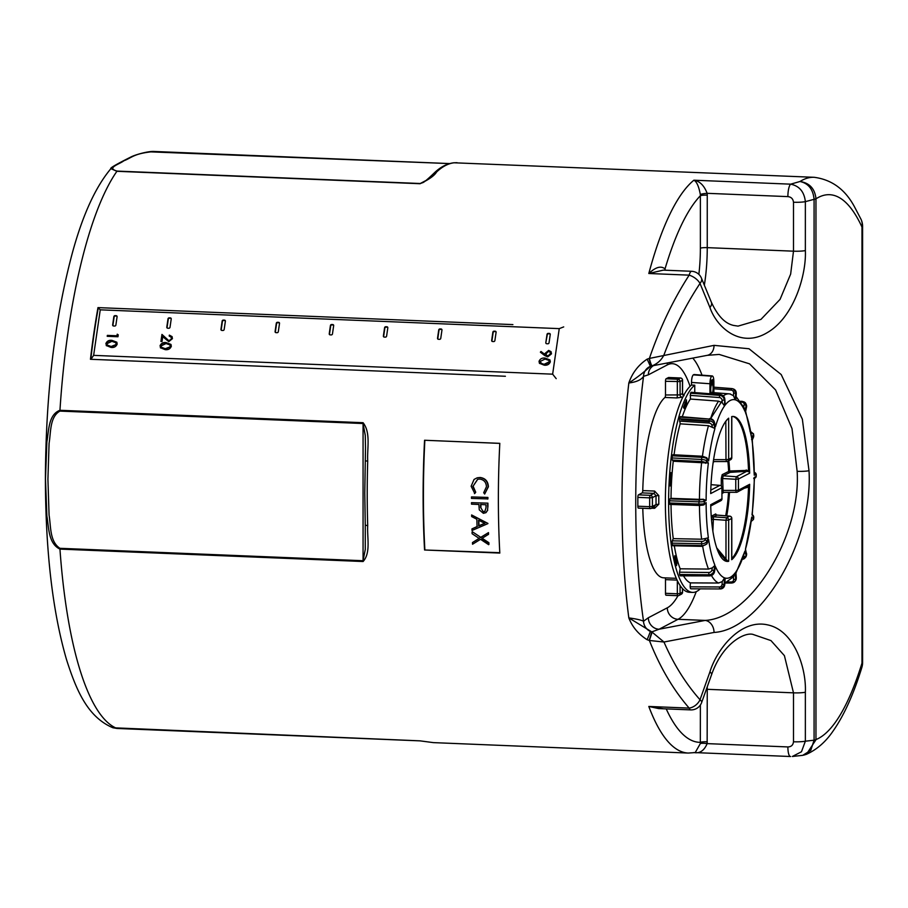 <?xml version="1.0" encoding="UTF-8"?>
<svg xmlns="http://www.w3.org/2000/svg" width="908" height="908" viewBox="0 0 908 908"><rect width="100%" height="100%" fill="white"/><g stroke="black" fill="none" stroke-linecap="round" stroke-linejoin="round"><path stroke-width="1.36" d="M683.1 396.66A91.526 24.391 92.3 0 0 682.26 397.193L676.778 397.942L664.962 397.454A2.236 0.59 92.3 0 0 665.496 394.98L665.496 381.303A2.236 0.59 -87.7 0 1 666.097 378.784L677.924 379.26L680.33 378L668.504 377.524L666.097 378.784M642.762 490.592L654.589 491.069L658.811 495.609L656.053 495.723L653.987 493.385L642.172 492.896A2.236 0.59 92.3 0 0 642.762 490.592A91.526 24.391 -87.7 0 1 664.962 397.454M658.811 495.609A91.526 24.391 92.3 0 0 658.811 504.224L654.589 508.321L651.604 508.196M676.244 578.328L663.555 577.806A91.526 24.391 -87.7 0 1 642.773 508.298M650.083 508.571L638.449 508.094A2.236 0.59 -87.7 0 1 638.358 508.117A2.236 0.59 -87.7 0 1 637.847 506.21L649.663 506.687L649.663 497.856L637.847 497.368L637.847 506.21M637.847 497.368A2.236 0.59 -87.7 0 1 638.449 494.849L650.264 495.337A2.236 2.122 62.4 0 1 652.421 497.629L652.421 506.46A2.236 2.122 62.4 0 1 650.264 508.582A2.236 0.59 -87.7 0 1 650.173 508.605A2.236 0.59 -87.7 0 1 649.663 506.687L652.421 506.46L656.053 504.553A93.762 24.981 -87.7 0 1 656.053 495.723L652.421 497.629L649.663 497.856A2.236 0.59 92.3 0 1 650.264 495.337L653.987 493.385A2.236 0.59 -87.7 0 0 654.589 491.069M642.172 492.896L638.449 494.849M677.743 595.671L666.097 595.194A2.236 0.59 -87.7 0 1 666.007 595.217A2.236 0.59 -87.7 0 1 665.496 593.299L677.323 593.787L680.081 593.56L682.487 592.13M677.028 580.099L665.496 579.633L665.496 593.299M665.496 579.633A2.236 0.59 92.3 0 0 665.201 577.874M683.599 395.672A2.236 2.145 70.8 0 1 682.487 393.652L682.487 393.618M665.496 394.98L680.081 394.912L680.081 381.564L665.496 381.303M653.987 506.63L656.053 504.553L658.811 504.224M682.26 397.193A2.236 2.111 55.1 0 1 680.081 394.912A93.762 24.981 -87.7 0 1 682.487 393.652L682.487 380.304L680.081 381.564A2.236 2.122 -117.6 0 0 677.924 379.26A2.236 0.59 -87.7 0 0 677.323 381.791L677.323 395.457A2.236 0.59 92.3 0 1 676.778 397.942M365.379 460.878L367.717 461.105A290.208 77.316 92.3 0 0 367.218 493.589A290.208 77.316 92.3 0 0 367.717 525.55C366.991 537.638 370.952 552.881 363.087 561.519L59.951 549.102C48.158 543.552 48.85 526.992 46.864 515.948L45.479 478.788L46.875 441.833C48.839 430.925 48.306 414.593 59.951 410.291L363.087 422.708C370.975 432.81 366.98 448.541 367.717 461.105M711.384 302.262C720.339 321.727 729.544 324.36 733.301 325.382L738.045 326.12L760.961 319.4L780.063 299.379L790.652 274.08L793.49 251.176L793.49 202.234C793.081 198.852 791.209 196.979 787.883 196.616A11.157 2.974 -87.7 0 1 790.641 184.165C799.335 185.936 804.238 191.758 805.362 201.644L805.362 250.597C806.486 274.023 794.375 316.801 767.464 332.51C740.656 348.831 716.787 327.516 709.931 307.506A11.157 6.015 157.6 0 0 711.384 302.262L701.464 278.188A11.157 6.015 157.6 0 1 700.011 283.432C685.801 304.895 673.781 328.73 663.964 354.949C661.467 360.011 657.528 363.643 652.148 365.833L650.412 366.355A11.157 10.748 -95.7 0 0 643.534 376.355C641.264 379.862 636.349 382.075 628.824 382.972C632.343 372.848 638.449 364.891 647.166 359.125L649.402 358.422C659.889 327.72 673.146 299.958 689.172 275.147L648.811 273.501C655.621 267.088 661.024 265.556 665.019 268.904A16.741 4.461 -87.7 0 1 665.314 270.209M709.931 307.506L700.011 283.432A11.157 5.788 -146.4 0 0 689.172 275.147A11.157 2.974 -87.7 0 1 691.601 271.288L663.317 270.13L648.811 273.501A290.208 77.316 -87.7 0 1 693.894 180.204C699.705 181.101 704.12 185.47 707.15 193.313L707.253 195.152A5.584 0.817 0 0 0 700.374 195.719L700.329 194.471C698.808 186.333 696.663 181.577 693.894 180.204L790.641 184.165L799.993 181.498C809.539 182.962 814.862 188.682 815.963 198.648L815.963 198.829A11.157 1.634 180 0 1 814.079 199.385L814.079 199.329C813.114 189.307 808.426 183.359 799.993 181.498A290.208 77.316 -87.7 0 1 814.147 177.298L454.159 162.793A290.208 77.316 92.3 0 0 436.612 171.975C434.399 175.698 428.871 179.614 420.041 183.722L116.905 171.306L110.901 168.661C95.669 186.787 82.912 214.549 72.629 251.936C54.911 317.55 45.831 393.096 45.4 478.55C45.593 551.338 52.596 611.561 66.409 659.231C76.363 690.648 87.747 717.116 112.91 727.762L420.041 740.849L433.332 742.619L420.12 740.871A3.348 0.897 -87.7 0 1 420.041 740.849M423.117 495.881A290.208 77.316 -87.7 0 1 424.558 440.255L499.809 443.342A290.208 77.316 -87.7 0 0 498.367 498.957A290.208 77.316 -87.7 0 0 499.809 553.074L424.558 549.987A290.208 77.316 -87.7 0 1 423.117 495.881M512.895 324.599L97.973 307.608A290.208 77.316 -87.7 0 0 90.46 359.273L505.393 376.264M696.254 591.653A133.941 35.684 -87.7 0 1 678.049 619.301L659.095 629.233L651.796 631.889L663.964 642.024C673.781 664.474 685.801 683.713 700.011 699.739A11.157 7.843 138.4 0 1 689.172 708.104C673.146 689.615 659.889 667.074 649.402 640.481L647.166 639.731C638.449 634.238 632.343 626.963 628.824 617.905C636.349 618.927 641.252 620.039 643.534 621.254L648.346 617.746L667.301 607.815A122.784 32.711 92.3 0 0 677.992 595.705M149.252 151.818L449.642 163.588M797.145 471.309L792.014 428.61L775.602 389.975L749.531 363.836L719.159 354.426L707.275 355.334A11.157 8.774 79.2 0 0 714.04 345.358L748.998 348.751L781.198 374.55L802.354 419.167L809.017 470.73C813.262 540.93 761.029 629.868 714.04 632.445A11.157 8.774 -100.8 0 0 705.175 620.414C750.678 618.121 801.265 536.117 797.145 471.309A11.157 1.634 0 0 0 809.017 470.73M707.241 686.834A66.976 17.842 -87.7 0 1 707.253 689.308L707.15 743.618L787.883 746.932C791.22 746.841 793.093 745.128 793.49 741.779A11.157 1.634 0 0 0 805.362 741.2L801.469 751.767L792.344 756.477L802.717 755.342L810.787 750.36L814.079 740.19L814.079 199.385M787.883 746.932A11.157 2.974 92.3 0 0 790.425 756.512L790.641 756.489A11.157 2.974 92.3 0 1 790.425 756.512L695.017 752.596M814.147 177.298C831.683 179.58 845.11 189.363 854.417 206.684L861.068 219.384A16.741 14.312 155.3 0 1 861.976 227.045A273.467 72.856 92.3 0 0 815.963 198.829L815.963 739.759L806.383 754.332L803.83 755.115M663.623 708.796L648.811 706.458A290.208 77.316 -87.7 0 0 688.264 753.061L695.222 752.562L700.329 743.584L700.374 705.028M793.49 202.234A11.157 1.634 0 0 0 805.362 201.644L814.079 199.329A11.157 1.895 179 0 0 815.963 198.648M700.329 743.584A5.584 0.976 6.1 0 1 707.15 743.618C704.12 750.723 699.705 753.685 693.894 752.528M793.49 741.779L793.49 692.838L784.41 655.655L770.971 640.594L752.675 634.317C743.868 632.263 722.314 643.931 711.588 674.621L711.588 674.621A11.157 3.246 -160.4 0 0 709.931 671.875C716.787 649.243 740.656 618.779 767.464 624.852C794.375 630.254 806.486 668.401 805.362 692.259L805.362 741.2L814.079 740.19A11.157 1.373 -179 0 0 815.963 739.759M648.811 706.458L658.731 708.592L690.693 709.897A11.157 2.974 -87.7 0 1 689.172 708.104L648.811 706.458M709.931 671.875L700.011 699.739A11.157 3.246 19.6 0 1 701.668 702.486L711.588 674.621M652.148 365.833A5.584 0.794 74.6 0 1 649.402 358.422L714.04 345.358M649.197 358.478A5.584 0.863 76.3 0 0 651.796 365.935L707.275 355.334M714.04 632.445L663.964 642.024L649.402 640.481L652.148 632.025M787.883 196.616L707.15 193.313A5.584 0.647 -6 0 0 700.329 194.471M664.928 270.198A5.584 4.007 165.8 0 1 665.019 268.904A279.051 74.343 92.3 0 1 700.374 195.719L700.374 248.213A61.392 16.355 92.3 0 1 698.865 274.375M707.253 741.791A5.584 0.817 0 0 0 700.374 742.358A279.051 74.343 92.3 0 1 666.222 708.898M647.166 359.125L650.412 366.355C643.636 372.496 636.44 378.034 628.824 382.972A290.208 77.316 -87.7 0 0 621.98 504.019A290.208 77.316 -87.7 0 0 628.824 617.905L651.796 631.889L649.197 640.424M653.476 365.629A11.157 10.635 -117.6 0 0 648.346 374.834L643.534 376.355A279.051 74.343 92.3 0 0 635.736 502.896A279.051 74.343 92.3 0 0 643.534 621.254A11.157 10.374 46.5 0 0 650.412 631.457L647.166 639.731M667.301 607.815A11.157 10.635 62.4 0 0 678.049 619.301L705.175 620.414L659.095 629.233A11.157 10.635 62.4 0 1 648.346 617.746M862.6 662.5L862.6 226.387A16.741 2.452 -0 0 1 861.976 227.045L861.976 663.158A16.741 11.407 17.3 0 1 861.851 667.459A16.741 16.741 0 0 0 862.6 662.5A16.741 2.452 180 0 1 861.976 663.158A273.467 72.856 92.3 0 1 815.963 739.577A11.157 1.634 180 0 1 814.079 740.134M367.717 525.55A3.348 0.84 178.2 0 1 365.266 524.813L365.277 549.465L363.064 560.724L363.064 423.525L365.277 435.375L365.504 447.757M363.087 422.708A3.348 0.897 -87.7 0 0 363.064 423.525L59.928 411.097C49.656 416.863 50.962 432.446 49.089 443.218L47.92 479.163L49.077 515.188C50.973 526.061 49.554 541.531 59.928 548.307L363.064 560.724A3.348 0.897 -87.7 0 0 363.087 561.519M436.612 171.975A3.348 3.11 -133.2 0 0 434.421 172.781L434.421 172.781C440.562 166.947 446.986 163.622 453.694 162.804L453.694 162.804A3.348 3.223 83.8 0 1 454.159 162.793M434.421 172.781C428.02 178.967 424.115 182.27 422.731 182.678L420.256 183.507L426.011 180.488M449.562 163.61L154.474 151.523C133.851 153.293 132 157.708 123.794 160.807C119.833 164.098 105.725 167.969 117.121 171.09L420.256 183.507A3.348 0.897 -87.7 0 0 420.041 183.722M90.777 359.284A289.096 77.021 -87.7 0 1 98.212 308.118L97.973 307.608M499.786 552.7L424.558 549.987M499.797 443.388L424.558 440.255M424.853 549.624A289.096 77.021 -87.7 0 1 424.853 440.312M482.103 538.228L488.879 542.689A289.096 77.021 -87.7 0 0 488.947 544.346L488.652 544.687A290.208 77.316 -87.7 0 1 488.583 543.018L481.808 538.535L488.538 534.279A289.096 77.021 -87.7 0 1 488.481 532.61L480.763 537.343L472.353 531.748L480.763 537.343M488.652 544.687L480.536 539.318L472.546 544.232A290.208 77.316 -87.7 0 1 472.466 542.564L479.492 538.126M471.627 514.961L487.914 523.405A290.208 77.316 -87.7 0 0 487.914 523.61L472.001 530.476A290.208 77.316 -87.7 0 1 471.956 528.887L477.052 526.685A290.208 77.316 -87.7 0 1 476.87 519.274L471.661 516.573A290.208 77.316 -87.7 0 1 471.627 514.961L487.914 523.405M471.956 528.887L477.347 526.424M487.948 506.392L487.437 510.341L487.948 506.392A289.096 77.021 -87.7 0 1 487.925 503.157L471.502 502.669L487.925 503.157M487.744 510.137L486.052 512.555M471.49 496.926A290.208 77.316 -87.7 0 0 471.49 498.413L487.914 498.912A289.096 77.021 -87.7 0 1 487.914 497.425L471.49 496.926L487.914 497.425M477.744 479.242L473.091 486.177L475.735 492.227L474.771 493.487L471.139 486.234L474.055 479.447L477.131 477.835L480.15 477.483C485.36 478.221 488.107 481.331 488.391 486.79L484.668 494.043L483.703 492.704L486.438 486.745C486.2 482.25 483.953 479.685 479.708 479.061L477.608 479.288L473.091 486.177M477.279 477.801L480.15 477.483M472.796 486.291L475.735 492.227M475.429 492.363L474.464 493.634M479.844 477.563C485.054 478.3 487.8 481.422 488.095 486.904L488.391 486.79M488.095 486.904L484.668 494.043M487.619 499.071A290.208 77.316 -87.7 0 1 487.619 497.584M487.437 510.341L485.905 512.668L483.397 513.326L479.265 509.865L478.959 505.654A290.208 77.316 -87.7 0 1 478.947 504.462L471.513 504.156A290.208 77.316 -87.7 0 1 471.502 502.669M487.641 506.585A290.208 77.316 -87.7 0 1 487.63 503.327M480.593 507.424L483.374 511.851L484.849 511.42L486.007 507.776A290.208 77.316 -87.7 0 1 485.984 504.757L480.604 504.53L480.593 507.424L483.374 511.851M480.899 504.349L480.888 507.231M483.669 511.635L484.997 511.306M478.686 525.982L484.77 523.36L478.539 520.148A290.208 77.316 -87.7 0 0 478.686 525.982L478.981 525.721A289.096 77.021 -87.7 0 1 478.856 520.307M478.981 525.721L485.076 523.11M472.466 542.564L479.197 538.433L472.115 533.711A290.208 77.316 -87.7 0 1 472.058 532.031M480.468 537.649L488.481 532.61M488.243 534.585A290.208 77.316 -87.7 0 1 488.186 532.905M683.474 407.317L684.121 408.475L686.55 402.891L686.425 399.826L683.474 407.317M669.764 484.52L670.149 485.962L670.66 484.429L670.887 472.614L669.764 484.52M674.44 557.308L676.517 565.639L676.937 562.744L675.246 555.855L674.44 557.308M695.188 588.838L696.175 588.838M672.045 458.688L672.09 457.95L701.521 459.459L701.668 461.559L672.295 460.05L672.045 458.688M711.282 384.674L712.542 384.72L712.542 379.646L711.282 380.304L711.282 385.378A4.461 1.192 92.3 0 0 710.714 389.441A4.461 1.192 92.3 0 0 711.736 393.277A4.461 1.192 92.3 0 0 713.12 388.181A4.461 1.192 92.3 0 0 712.542 384.72M692.577 592.402A104.919 27.955 92.3 0 1 668.606 502.374A104.919 27.955 92.3 0 1 694.756 385.174L691.51 385.06A104.919 27.955 92.3 0 0 665.382 502.238A104.919 27.955 92.3 0 0 689.342 592.277L692.577 592.402A104.919 27.955 92.3 0 0 700.227 588.861M731.7 457.655L728.67 459.414L728.67 418.179A72.549 19.329 92.3 0 0 710.703 493.566L721.939 487.687L721.939 498.832A2.236 2.122 62.4 0 1 720.816 500.717L710.737 505.994M726.684 561.371A72.549 19.329 92.3 0 0 726.843 561.36L718.046 551.531M720.816 500.717A2.236 2.236 0 0 0 722.019 498.742L710.703 504.712A72.549 19.329 92.3 0 0 727.217 561.428A72.549 19.329 92.3 0 0 728.67 561.28L726.843 561.36M731.791 558.59A72.549 19.329 92.3 0 0 748.521 487.085L744.969 488.073M724.925 559.362L725.991 558.477L725.991 520.273L728.67 520.046L731.7 518.457L731.7 559.691A72.549 19.329 92.3 0 0 749.668 484.305L748.521 487.085M671.023 504.473A95.998 25.572 92.3 0 0 673.259 538.637L701.646 539.216A94.977 25.299 -87.7 0 1 699.444 505.484M674.303 545.776A95.998 25.572 92.3 0 0 680.16 568.805L708.478 569.078A94.977 25.299 -87.7 0 1 702.69 546.332M683.52 575.888A95.998 25.572 92.3 0 0 690.386 582.891L718.58 583.027A94.977 25.299 -87.7 0 1 711.588 575.74M711.815 393.822A95.442 25.424 -87.7 0 1 713.87 393.016L713.87 381.701C713.756 377.762 713.155 375.867 712.065 376.026L711.759 376.184C710.669 377.172 710.067 379.692 709.954 383.744L691.51 382.438C691.624 378.386 692.225 375.867 693.303 374.868L712.36 375.957L693.973 374.527M681.34 419.768L709.647 421.618M710.589 418.656A94.977 25.299 -87.7 0 1 718.58 401.143L690.386 399.043A95.998 25.572 92.3 0 0 682.305 416.738M702.452 456.179A94.977 25.299 -87.7 0 1 708.478 425.682L680.16 423.832A95.998 25.572 92.3 0 0 674.065 454.715M671.023 498.344L699.432 499.355A94.977 25.299 -87.7 0 1 701.634 462.694L673.259 461.241A95.998 25.572 92.3 0 0 671.023 498.344L669.956 498.901L699.364 499.945L703.439 499.275L699.432 499.355M672.09 543.154L672.351 545.004L701.782 545.606L701.521 543.756L672.09 543.154L672.295 540.827L701.668 541.429A2.792 1.521 -8 0 0 704.937 539.988L705.607 538.478L701.646 539.216M673.259 538.637L672.295 540.827M699.239 505.461L669.956 504.417L702.701 505.177M669.956 504.417L669.514 502.998L698.967 504.042L698.967 501.84L669.514 500.796L669.514 502.998M669.514 500.796L669.956 498.901M673.259 461.241L672.295 460.05M708.478 425.682L714.948 428.474A89.393 23.812 92.3 0 0 708.626 460.867L707.014 458.846L706.753 460.98A4.461 1.26 7 0 0 701.521 459.459L701.782 457.337L672.351 455.816L672.09 457.95M672.351 455.816L672.953 454.726L702.1 456.236M702.327 456.247L672.953 454.726M680.16 423.832L679.57 418.758L708.921 420.676L709.398 419.053L680.047 417.135L679.57 418.758M680.047 417.135L680.682 417.067M690.386 399.043L690.489 393.198L719.726 395.377L720.305 394.583L691.067 392.404L690.489 393.198M691.067 392.404L691.612 393.368L691.067 392.404M694.756 385.174L694.756 392.551M690.489 588.622L690.148 586.818L719.329 586.965A2.792 2.679 -72.5 0 0 722.087 584.287L722.246 581.585L718.58 583.027M690.386 582.891L690.148 586.818M680.682 575.036L680.047 575.627L709.398 575.91L708.921 574.775L679.57 574.492L680.047 575.627L680.682 575.036M679.57 574.492L679.502 572.199L708.796 572.483A2.792 2.338 -22.6 0 0 711.861 570.19L712.315 567.852L708.478 569.078M680.16 568.805L679.502 572.199M672.953 545.458L672.351 545.004L672.953 545.458M721.293 485.95L721.293 478.448L722.189 474.668L729.623 470.98L748.521 470.367A72.549 19.329 92.3 0 0 732.62 416.443M748.521 470.367L749.668 473.159A72.549 19.329 92.3 0 0 733.153 416.443A72.549 19.329 92.3 0 0 731.7 416.59L731.7 457.825A2.236 2.122 -117.6 0 1 730.588 459.72A2.236 2.236 0 0 0 731.791 457.734L731.791 416.568M691.51 385.06L691.51 382.438M709.954 393.686L709.954 383.744M701.634 462.694L708.365 462.989A89.393 23.812 92.3 0 0 706.118 500.444L703.439 499.275M703.439 504.791L706.118 502.646A89.393 23.812 92.3 0 0 708.365 537.74L705.607 538.478M718.58 401.143L722.246 402.777L724.539 405.933A89.393 23.812 92.3 0 0 715.413 426.851L714.823 424.445M729.964 393.959L733.437 395.695L735.253 399.826A89.393 23.812 92.3 0 0 725.129 405.138L725.004 403.209M708.626 460.867L706.708 457.734A1.68 1.544 141.2 0 1 707.014 458.846A4.461 1.26 -173 0 0 701.782 457.337L702.213 456.168L706.708 457.734M736.104 396.603L744.401 408.237L744.969 411.369A89.393 23.812 92.3 0 0 735.843 400.008L735.934 398.487M745.525 410.915L751.745 438.28A89.393 23.812 92.3 0 0 745.434 412.504L745.65 411.426M752.267 439.926L754.264 475.224A89.393 23.812 92.3 0 0 752.006 440.13L751.552 439.256L752.006 440.13L753.629 436.43L753.368 434.569L751.745 438.28M751.745 517.004L745.434 549.397A89.393 23.812 92.3 0 0 751.745 517.004L753.368 519.013L753.629 516.89L752.006 514.881A89.393 23.812 92.3 0 0 754.264 477.426L753.719 478.459M735.923 573.186L735.843 571.938A89.393 23.812 92.3 0 0 744.969 551.02L735.457 574.31M725.027 579.69L725.129 578.044A89.393 23.812 92.3 0 0 735.253 572.732L733.437 576.955L733.596 579.486A1.68 0.59 -3.7 0 0 735.65 578.952L736.24 578.158L735.843 571.938M715.016 568.533L715.413 566.49A89.393 23.812 92.3 0 0 724.539 577.851L722.246 581.585M708.365 537.74L706.753 541.44L707.014 543.302A1.68 1.328 23.6 0 1 706.935 543.903L708.626 539.59A89.393 23.812 92.3 0 0 714.948 565.366L712.315 567.852M713.609 459.641L725.991 459.641L726.525 461.559L713.37 461.559L726.445 461.536M727.092 419.689L724.902 422.606M725.821 421.278L725.991 459.641L728.67 459.414A2.236 2.122 62.4 0 1 726.593 461.536L726.525 461.559A2.236 2.236 0 0 0 727.558 461.298L730.588 459.72M728.818 460.64A56.455 15.039 92.3 0 1 729.623 470.98A1.112 0.59 -93.6 0 0 730.18 472.353L723.233 475.815L722.632 478.334L723.143 492.329L736.365 492.306A2.236 2.122 -117.6 0 0 738.442 490.184L749.668 484.305M749.225 471.854L746.773 471.297L730.18 472.353M722.019 490.411L735.764 490.411L736.297 492.329A2.236 2.236 0 0 0 737.33 492.068L749.225 485.598M716.934 515.108L713.461 516.822L712.859 531.157M716.662 547.83L727.91 561.337M724.175 492.329L722.189 493.362A1.112 1.067 62.4 0 1 722.745 492.42L722.745 492.42A1.112 1.067 62.4 0 1 723.074 492.318M721.293 478.448L735.764 479.276L735.764 490.411L738.442 490.184L738.442 479.038A2.236 2.122 -117.6 0 0 736.365 476.745L746.773 471.297A1.112 0.579 -93.6 0 1 746.228 469.969M722.189 474.668A1.112 1.067 -117.6 0 0 723.233 475.815L736.365 476.745L735.764 479.276L738.442 479.038L749.668 473.159M727.83 461.162A54.934 14.63 92.3 0 1 728.636 471.297A1.112 1.067 -117.6 0 0 729.68 472.444M711.52 519.909L712.859 519.342L725.991 520.273L726.593 517.753L729.635 516.164L716.741 515.097A1.112 1.067 -117.6 0 1 715.708 513.951L716.457 515.029M711.52 519.455L712.417 515.676A1.112 1.067 -117.6 0 0 713.461 516.822L726.593 517.753A2.236 2.122 62.4 0 1 728.67 520.046L728.67 561.28M544.743 355.573L540.374 352.191L541.009 351.475L544.97 354.529L545.038 353.439L548.682 350.397L551.065 351.691L551.496 353.825L547.728 356.901L544.743 355.573M171.34 338.548L171.079 337.084L169.206 336.051L169.342 335.12L172.043 336.596L172.429 338.65L168.786 341.646L162.736 336.686L162.033 341.499L160.932 341.453L161.953 334.416L168.831 340.704L171.601 338.968L171.192 337.299M117.223 334.189L118.244 334.848L117.961 336.755L107.212 336.312L107.348 335.392L116.996 335.778L117.223 334.189L118.21 335.075M170.307 317.902L169.228 317.857A1.112 0.999 -32.1 0 0 168.003 318.856L166.8 327.13A1.112 0.999 -32.1 0 0 167.719 328.208L168.797 328.253A1.112 0.999 -32.1 0 0 170.023 327.266L171.226 318.98A1.112 0.999 -32.1 0 0 170.307 317.902L169.49 318.277A1.112 0.999 -32.1 0 0 168.264 319.264L167.061 327.55A1.112 0.999 -32.1 0 0 167.083 327.958M116.156 315.689L115.078 315.644A1.112 0.999 -32.1 0 0 113.852 316.631L112.66 324.916A1.112 0.999 -32.1 0 0 113.579 325.995L114.658 326.04A1.112 0.999 -32.1 0 0 115.883 325.041L117.087 316.767A1.112 0.999 -32.1 0 0 116.156 315.689L115.339 316.063A1.112 0.999 -32.1 0 0 114.113 317.051L112.91 325.325A1.112 0.999 -32.1 0 0 112.944 325.734M559.249 328.628L100.243 309.832L93.638 355.369L552.643 374.164L559.249 328.628L563.709 326.903M225.377 321.205A1.112 0.999 -32.1 0 0 224.446 320.127L223.368 320.081A1.112 0.999 -32.1 0 0 222.142 321.069L220.95 329.354A1.112 0.999 -32.1 0 0 221.87 330.433L222.948 330.467A1.112 0.999 -32.1 0 0 224.174 329.479L225.377 321.205M279.516 323.418A1.112 0.999 -32.1 0 0 278.597 322.34L277.519 322.295A1.112 0.999 -32.1 0 0 276.293 323.282L275.09 331.568A1.112 0.999 -32.1 0 0 276.009 332.646L277.088 332.691A1.112 0.999 -32.1 0 0 278.313 331.704L279.516 323.418M333.667 325.631A1.112 0.999 -32.1 0 0 332.737 324.553L331.658 324.519A1.112 0.999 -32.1 0 0 330.433 325.507L329.241 333.781A1.112 0.999 -32.1 0 0 330.16 334.859L331.238 334.904A1.112 0.999 -32.1 0 0 332.464 333.917L333.667 325.631M387.807 327.856A1.112 0.999 -32.1 0 0 386.887 326.778L385.809 326.732A1.112 0.999 -32.1 0 0 384.583 327.72L383.38 336.005A1.112 0.999 -32.1 0 0 384.311 337.084L385.378 337.129A1.112 0.999 -32.1 0 0 386.604 336.13L387.807 327.856M441.958 330.069A1.112 0.999 -32.1 0 0 441.027 328.991L439.949 328.946A1.112 0.999 -32.1 0 0 438.734 329.945L437.531 338.219A1.112 0.999 -32.1 0 0 438.451 339.297L439.529 339.342A1.112 0.999 -32.1 0 0 440.755 338.355L441.958 330.069M496.097 332.294A1.112 0.999 -32.1 0 0 495.178 331.216L494.1 331.17A1.112 0.999 -32.1 0 0 492.874 332.158L491.671 340.443A1.112 0.999 -32.1 0 0 492.601 341.522L493.668 341.567A1.112 0.999 -32.1 0 0 494.894 340.568L496.097 332.294M550.248 334.507A1.112 0.999 -32.1 0 0 549.317 333.429L548.239 333.384A1.112 0.999 -32.1 0 0 547.025 334.371L545.822 342.656A1.112 0.999 -32.1 0 0 546.741 343.735L547.819 343.78A1.112 0.999 -32.1 0 0 549.045 342.793L550.248 334.507M105.873 343.61C106.974 341.033 109.017 339.955 112.025 340.386L116.803 342.202L117.177 344.075C116.088 346.686 114.033 347.798 111.003 347.412L106.27 345.528L106.134 344.03C107.235 341.453 109.278 340.375 112.286 340.795L112.025 340.386M160.024 345.834C161.113 343.258 163.168 342.18 166.175 342.6L170.942 344.416L171.328 346.289C170.239 348.899 168.173 350.023 165.154 349.637L160.41 347.753L160.285 346.243C161.374 343.667 163.429 342.588 166.436 343.02L166.175 342.6M539.034 361.361C540.135 358.774 542.178 357.707 545.186 358.127L549.964 359.943L550.339 361.815C549.249 364.426 547.195 365.538 544.164 365.164L539.431 363.279L539.034 361.361L539.568 363.472M556.195 378.647L552.643 374.164M100.243 309.832L98.257 307.835M90.936 359.296L93.638 355.369M117.053 316.359A1.112 0.999 -32.1 0 0 116.417 316.098M171.203 318.572A1.112 0.999 -32.1 0 0 170.568 318.322M225.343 320.785A1.112 0.999 -32.1 0 0 224.707 320.535L223.629 320.49A1.112 0.999 -32.1 0 0 222.403 321.489L221.2 329.763A1.112 0.999 -32.1 0 0 221.234 330.171M279.494 323.01A1.112 0.999 -32.1 0 0 278.858 322.76L277.78 322.715A1.112 0.999 -32.1 0 0 276.554 323.702L275.351 331.988A1.112 0.999 -32.1 0 0 275.374 332.396M333.633 325.223A1.112 0.999 -32.1 0 0 332.998 324.973L331.919 324.928A1.112 0.999 -32.1 0 0 330.694 325.915L329.49 334.201A1.112 0.999 -32.1 0 0 329.525 334.609M387.784 327.447A1.112 0.999 -32.1 0 0 387.149 327.186L386.07 327.152A1.112 0.999 -32.1 0 0 384.844 328.14L383.641 336.414A1.112 0.999 -32.1 0 0 383.664 336.834M441.924 329.661A1.112 0.999 -32.1 0 0 441.288 329.411L440.21 329.366A1.112 0.999 -32.1 0 0 438.984 330.353L437.792 338.639A1.112 0.999 -32.1 0 0 437.815 339.047M496.074 331.885A1.112 0.999 -32.1 0 0 495.439 331.624L494.361 331.579A1.112 0.999 -32.1 0 0 493.135 332.578L491.932 340.852A1.112 0.999 -32.1 0 0 491.954 341.26M550.214 334.099A1.112 0.999 -32.1 0 0 549.578 333.849L548.5 333.804A1.112 0.999 -32.1 0 0 547.274 334.791L545.822 342.656M107.53 336.323L107.348 335.392M107.609 335.801L116.996 335.778M117.257 336.198L117.484 334.609M112.286 340.795L116.916 342.407M106.406 345.732L106.134 344.03M107.405 345.233L111.4 346.901L116.326 344.473L115.883 342.918M116.065 344.064L115.759 342.691L111.9 341.317L106.974 343.689L107.269 345.04L111.139 346.493L116.326 344.473M169.524 336.096L169.342 335.12M169.603 335.54L172.168 336.811M161.249 341.465L161.953 334.416M162.214 334.836L165.823 338.616M166.085 339.036L168.831 340.704M169.092 341.124L171.601 338.968M166.436 343.02L171.067 344.631M160.546 347.957L160.285 346.243M161.545 347.458L165.551 349.126L170.477 346.697L170.034 345.131M170.216 346.277L169.909 344.904L166.039 343.53L161.125 345.903L161.408 347.253L165.29 348.706L170.477 346.697M548.602 351.328L546.117 353.655L546.355 355.096L547.933 355.97L550.407 353.734L550.123 352.213L548.602 351.328M540.566 362.973L544.562 364.641L549.488 362.224L548.92 360.431L545.061 359.057L540.135 361.429L541.656 363.733L544.301 364.233L549.238 361.804M677.323 580.723L677.323 593.787A2.236 0.59 92.3 0 0 677.833 595.705A2.236 0.59 92.3 0 0 677.924 595.682A2.236 2.122 62.4 0 0 680.081 593.56L680.081 585.592M682.487 588.634L682.487 592.3A2.236 2.122 62.4 0 1 681.363 594.195L678.957 595.455A2.236 2.236 0 0 1 677.833 595.705L666.007 595.217M682.475 380.123L682.487 380.304A2.236 2.122 -117.6 0 0 680.33 378A2.236 0.59 92.3 0 1 680.421 377.978L668.594 377.501M680.523 378.023A2.236 0.59 92.3 0 0 680.421 377.978A2.236 2.236 0 0 1 682.566 380.214L682.566 393.629L684.042 395.684M654.589 508.321A2.236 0.59 92.3 0 0 654.305 506.789M117.121 171.09A3.348 0.897 -87.7 0 0 116.905 171.306A290.208 77.316 92.3 0 0 59.951 410.291A3.348 0.897 -87.7 0 0 59.928 411.097M59.928 548.307A3.348 0.897 -87.7 0 0 59.951 549.102A290.208 77.316 92.3 0 0 116.905 728.432A3.348 0.897 -87.7 0 0 116.984 728.454L112.91 727.762M690.069 386.343A122.784 32.711 92.3 0 0 667.301 364.902L648.346 374.834M692.759 358.104A133.941 35.684 -87.7 0 1 701.975 375.095M707.253 195.152L707.253 247.646A66.976 17.842 -87.7 0 1 704.347 285.18M700.374 248.213A5.584 0.817 0 0 1 707.253 247.646L793.49 251.176A11.157 1.634 0 0 0 805.362 250.597M706.367 689.274A5.584 0.817 0 0 1 707.253 689.308L793.49 692.838A11.157 1.634 0 0 0 805.362 692.259M667.471 362.95A11.157 10.635 -117.6 0 0 667.301 364.902M420.2 740.86A3.348 0.897 -87.7 0 1 420.12 740.871L116.984 728.454A3.348 0.897 -87.7 0 0 117.064 728.443M669.775 484.395L670.66 484.429M727.649 581.96L731.178 581.983L731.769 582.947A4.461 4.007 36.3 0 0 734.958 581.415L735.537 580.621A4.461 4.007 -143.7 0 0 736.24 578.158A1.68 0.59 -3.7 0 0 736.297 577.987A1.68 0.59 -3.7 0 0 736.218 577.817M745.434 412.504L746.558 406.761A4.461 3.734 -22.6 0 0 746.376 404.877L745.911 403.742A4.461 3.734 157.4 0 0 742.687 401.62L741.121 402.142M735.843 400.008L736.24 393.38A4.461 4.29 -72.5 0 0 733.278 388.942L732.688 388.76A4.461 4.29 107.5 0 0 731.769 388.579L731.178 390.099L713.87 388.772M731.746 388.567L713.87 387.194L732.688 388.76A4.461 4.29 107.5 0 1 735.65 393.187L735.253 399.826M726.718 515.892A56.455 15.039 92.3 0 0 729.499 492.329M725.685 515.812A54.934 14.63 92.3 0 0 728.522 492.329M723.404 395.797A94.977 25.299 -87.7 0 1 729.135 393.845L713.87 392.665M712.417 515.676L715.708 513.951M714.403 461.559L713.234 462.172M754.264 477.426L756.058 476.484L756.058 474.282L754.264 475.224M746.455 407.238A1.68 0.806 -169 0 0 746.58 407.022A1.68 0.806 -169 0 0 746.558 406.761L746.081 405.638L744.969 411.369M736.24 393.436L733.596 392.982A2.792 2.679 -72.5 0 0 731.178 390.099M725.129 405.138L724.72 398.918L724.539 405.933M715.413 426.851L714.29 422.288L713.824 423.911L714.948 428.474M705.595 463.33L704.937 462.501A1.68 1.544 141.2 0 0 706.753 460.98L708.365 462.989M706.118 500.444L704.324 501.375L704.324 503.588L706.118 502.646M672.692 545.742L702.1 546.355L701.782 545.606A4.461 2.44 -8 0 0 707.014 543.302L708.626 539.59M714.948 565.366L713.824 571.109L714.29 572.233L715.413 566.49M724.539 577.851L724.141 584.491L724.732 584.673L725.129 578.044M735.253 572.732L735.65 578.952A4.461 4.007 36.3 0 1 734.958 581.415L731.598 583.061L725.22 583.015M744.969 551.02L746.081 555.582L746.558 553.959L745.434 549.397M722.121 400.837L710.612 418.656M693.303 374.868L711.759 376.184M702.701 499.661A1.68 1.6 62.4 0 1 704.324 501.375A4.461 0.658 180 0 1 698.967 501.84L699.364 499.945M703.484 505.007L699.308 505.484L698.967 504.042A4.461 0.658 0 0 0 704.324 503.588A1.68 1.6 62.4 0 1 703.484 505.007L704.483 504.485M704.937 462.501A2.792 0.783 -173 0 0 701.668 461.559M712.315 426.919L711.861 425.058A2.792 1.827 -163.8 0 0 708.796 423.037L679.502 421.119M722.246 402.777L722.087 400.246A2.792 2.497 -143.7 0 0 719.329 397.534L690.148 395.355M733.437 395.695L733.596 392.982M743.72 406.761L744.117 404.718A2.792 2.338 -22.6 0 0 741.995 402.21M751.336 433.638L751.563 433.116A2.792 1.521 -8 0 0 751.03 431.833M756.228 476.314L755.229 477.903A1.68 1.6 -117.6 0 0 756.058 476.484A4.461 0.658 -0 0 0 756.228 476.314L756.228 474.101A4.461 0.658 180 0 1 756.058 474.282A1.68 1.6 -117.6 0 0 754.457 472.557L754.446 472.342M743.005 558.397A2.792 1.827 -163.8 0 0 744.117 556.74L743.89 555.787M731.178 581.983A2.792 2.497 -143.7 0 0 733.596 579.486M709.977 418.985L709.727 418.531C711.986 418.781 713.506 419.871 714.312 421.823A1.68 1.192 166.2 0 1 714.29 422.288A4.461 2.917 -163.8 0 0 709.398 419.053L680.398 416.613M708.796 423.037L708.921 420.676A4.461 2.917 16.2 0 1 713.824 423.911A1.68 1.192 166.2 0 1 711.861 425.058M724.686 398.555A1.68 0.59 176.3 0 1 724.788 398.737A1.68 0.59 176.3 0 1 724.72 398.918A4.461 4.007 -143.7 0 0 720.305 394.583L691.249 392.29M719.329 397.534L719.726 395.377A4.461 4.007 36.3 0 1 724.141 399.713A1.68 0.59 176.3 0 1 722.087 400.246M740.497 401.245L742.472 401.393L745.911 403.742A4.461 3.734 157.4 0 1 746.081 405.638A1.68 0.806 -169 0 0 744.117 404.718M753.754 435.624L753.549 437.032A1.68 1.328 -156.4 0 0 753.629 436.43A4.461 2.44 -8 0 0 753.754 435.624L753.492 433.774A4.461 2.44 172 0 1 753.368 434.569A1.68 1.328 -156.4 0 0 751.563 433.116M751.563 520.545A1.68 1.544 -38.8 0 0 753.368 519.013A4.461 1.26 7 0 1 753.504 519.387L753.765 517.254A4.461 1.26 -173 0 0 753.629 516.89A1.68 1.544 -38.8 0 0 753.322 515.778L753.765 517.254M744.117 556.74A1.68 1.192 -13.8 0 0 746.081 555.582A4.461 2.917 16.2 0 1 746.07 556.649L746.546 555.026A4.461 2.917 -163.8 0 0 746.558 553.959A1.68 1.192 -13.8 0 0 746.342 553.097M722.087 584.287L724.141 584.491A4.461 4.29 107.5 0 1 719.726 588.77L719.329 586.965M691.113 588.815L720.339 588.952A4.461 4.29 -72.5 0 0 724.732 584.673L724.72 584.741M711.861 570.19A1.68 0.806 11 0 1 713.824 571.109A4.461 3.734 157.4 0 1 708.921 574.775L708.796 572.483M680.262 575.854L709.398 575.91A4.461 3.734 -22.6 0 0 714.29 572.233A1.68 0.806 11 0 1 714.324 572.494A1.68 0.806 11 0 1 714.153 572.755M704.937 539.988A1.68 1.328 23.6 0 1 706.753 541.44A4.461 2.44 172 0 1 701.521 543.756L701.668 541.429M720.634 394.617L724.788 398.737L725.129 404.151M715.288 567.545L714.324 572.494L709.829 575.899M736.218 492.306L723.233 492.306M710.805 490.138L719.862 485.394L711.043 484.668L719.965 485.371A2.236 0.658 94.7 0 0 719.862 485.394A2.236 2.122 62.4 0 1 721.939 487.687L722.019 487.596A2.236 2.236 0 0 0 719.965 485.371A2.236 0.658 94.7 0 1 720.089 485.428M729.862 516.198A2.236 0.658 94.7 0 0 729.737 516.141A2.236 0.658 94.7 0 0 729.635 516.164A2.236 2.122 -117.6 0 1 731.7 518.457L731.7 518.275M721.928 487.505L721.939 498.651M675.62 562.688L676.937 562.744M674.644 555.832L675.246 555.855M670.365 474.385L671.262 474.419M684.984 402.823L686.55 402.891M682.566 588.725L682.566 592.209A2.236 2.236 0 0 1 681.363 594.195M654.078 506.607L651.308 508.355A2.236 2.236 0 0 1 650.173 508.605L638.358 508.117M365.266 524.813L364.778 493.112L365.504 447.678M688.264 753.061L433.332 742.619M802.717 755.342L806.383 754.332C816.746 749.668 825.576 741.995 832.874 731.337C843.918 715.652 853.577 694.359 861.851 667.459M862.6 226.387A16.741 16.741 0 0 0 861.068 219.384M701.464 278.188A11.157 11.157 0 0 0 691.601 271.288M690.693 709.897A11.157 11.157 0 0 0 701.668 702.486M453.694 162.804L457.087 162.68M449.687 163.576L154.61 151.488C148.991 150.864 135.258 154.644 130.729 157.084C116.235 164.337 109.63 168.196 110.901 168.661M714.312 421.823L715.232 425.591M733.278 388.942L736.297 393.414L735.945 399.236M746.376 404.877L745.627 411.96M753.549 437.032L752.267 439.983M749.94 431.175L753.492 433.774M755.229 477.903L754.469 478.3M754.446 472.239L756.228 474.101M751.415 521.249L753.504 519.387M753.322 515.778L752.278 514.473M742.324 558.999C743.187 559.612 744.435 558.829 746.07 556.649M745.638 549.726L746.546 555.026M735.945 572.573L736.297 577.987L735.537 580.621M720.339 588.952L724.788 584.707L725.14 578.884M702.1 546.355L706.935 543.903M754.469 478.005L752.267 514.541M730.588 394.049L729.135 393.845M724.879 583.118L733.834 576.512M716.367 514.995L729.737 516.141A2.236 2.236 0 0 1 731.791 518.366L731.791 559.555"/></g></svg>

